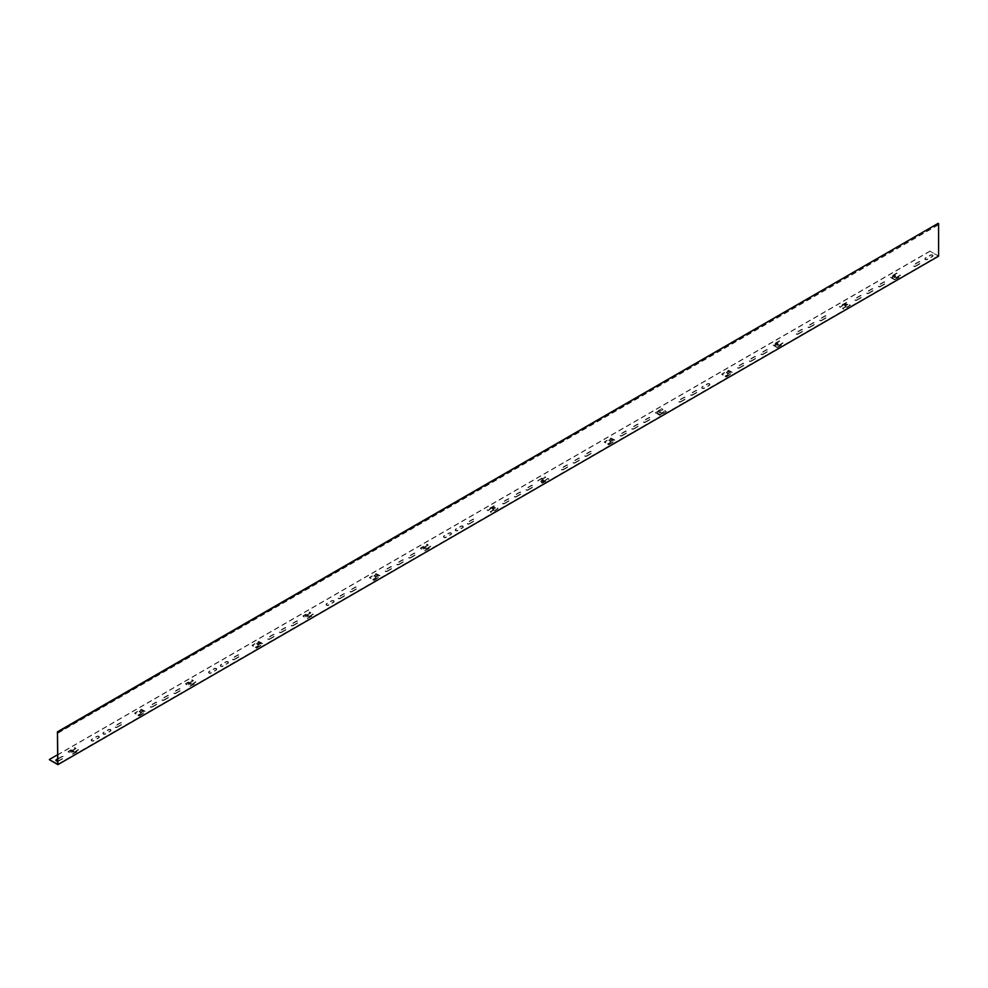 <?xml version="1.0" encoding="UTF-8"?>
<svg xmlns="http://www.w3.org/2000/svg" width="988" height="988" viewBox="0 0 988 988"><rect width="100%" height="100%" fill="white"/><g stroke="black" fill="none" stroke-linecap="round" stroke-linejoin="round"><path stroke-width="0.74" stroke-dasharray="4.94 3.71" d="M57.699 761.081A1.457 0.84 0 0 0 58.378 760.859L63.664 757.808A1.457 0.84 0 0 0 61.614 756.623L57.699 758.883M72.766 751.868L73.939 751.201L73.063 750.682L71.889 751.362L72.766 751.868M117.09 726.958L122.376 723.908A1.457 0.84 0 0 0 120.326 722.722L115.04 725.772A1.457 0.84 0 0 0 117.09 726.958M140.876 712.558L142.05 711.879L139.987 712.039L140.876 712.558M139.185 715.645L145.792 711.496L141.247 709.211L134.64 713.015L135.813 713.694L140.506 710.483L143.593 711.236L143.593 712.262L138.011 714.966L139.185 715.645M152.325 706.618L157.611 703.567A1.457 0.84 0 0 0 155.548 702.382L150.262 705.432A1.457 0.84 0 0 0 152.325 706.618M164.07 699.837L169.356 696.787A1.457 0.84 0 0 0 167.293 695.601L162.007 698.652A1.457 0.84 0 0 0 164.07 699.837M175.802 693.057L181.088 690.007A1.457 0.84 0 0 0 179.038 688.821L173.752 691.872A1.457 0.84 0 0 0 175.802 693.057M190.19 684.079L191.363 683.4L189.313 683.573L190.19 684.079M234.527 659.169L239.8 656.118A1.457 0.84 0 0 0 237.75 654.933L232.464 657.983A1.457 0.84 0 0 0 234.527 659.169M258.3 644.756L259.474 644.077L257.423 644.25L258.3 644.756M256.608 647.856L263.216 643.694L258.671 641.41L252.064 645.226L253.237 645.905L257.93 642.682L259.696 642.682L261.017 644.46L255.435 647.177L256.608 647.856M269.749 638.828L275.034 635.778A1.457 0.84 0 0 0 272.972 634.592L267.699 637.643A1.457 0.84 0 0 0 269.749 638.828M281.494 632.048L286.779 628.998A1.457 0.84 0 0 0 284.717 627.812L279.431 630.863A1.457 0.84 0 0 0 281.494 632.048M293.238 625.268L298.512 622.218A1.457 0.84 0 0 0 296.462 621.032L291.176 624.083A1.457 0.84 0 0 0 293.238 625.268M307.614 616.29L308.787 615.61L306.737 615.771L307.614 616.29M351.95 591.367L357.224 588.317A1.457 0.84 0 0 0 355.174 587.131L349.888 590.182A1.457 0.84 0 0 0 351.95 591.367M375.724 576.967L376.897 576.288L374.847 576.461L375.724 576.967M374.032 580.055L380.639 575.905L376.095 573.62L369.487 577.424L370.661 578.104L375.354 574.893L378.441 575.646L378.441 576.671L372.859 579.376L374.032 580.055M387.173 571.027L392.458 567.976A1.457 0.84 0 0 0 390.396 566.791L385.122 569.841A1.457 0.84 0 0 0 387.173 571.027M398.917 564.247L404.203 561.196A1.457 0.84 0 0 0 402.141 560.011L396.855 563.061A1.457 0.84 0 0 0 398.917 564.247M410.662 557.479L415.936 554.416A1.457 0.84 0 0 0 413.886 553.231L408.6 556.281A1.457 0.84 0 0 0 410.662 557.479M425.038 548.488L426.211 547.809L424.161 547.982L425.038 548.488M469.374 523.578L474.66 520.528A1.457 0.84 0 0 0 472.597 519.342L467.312 522.393A1.457 0.84 0 0 0 469.374 523.578M493.148 509.166L494.321 508.487L493.444 507.98L492.271 508.659L493.148 509.166M586.798 455.777L592.084 452.726A1.457 0.84 0 0 0 590.021 451.541L584.735 454.591A1.457 0.84 0 0 0 586.798 455.777M425.532 546.426L428.199 544.894L427.026 544.215L420.419 548.019L424.383 550.649L431.571 546.833L430.398 546.154L425.704 549.377L423.938 549.377L422.617 547.599L425.532 546.426M451.17 534.088A1.457 0.84 0 0 0 449.12 532.903L443.834 535.953A1.457 0.84 0 0 0 445.884 537.139L451.17 534.088M462.915 527.308A1.457 0.84 0 0 0 460.853 526.122L455.567 529.173A1.457 0.84 0 0 0 457.629 530.358L462.915 527.308M308.108 614.227L310.775 612.684L309.602 612.004L302.995 615.82L306.959 618.451L314.147 614.635L312.974 613.956L308.281 617.179L306.515 617.179L305.193 615.401L308.108 614.227M333.746 601.877A1.457 0.84 0 0 0 331.684 600.692L326.411 603.742A1.457 0.84 0 0 0 328.461 604.928L333.746 601.877M340.205 598.148L345.491 595.097A1.457 0.84 0 0 0 343.429 593.912L338.143 596.962A1.457 0.84 0 0 0 340.205 598.148M490.999 508.128L492.777 507.091L495.865 507.857L495.865 508.869L490.283 511.586L491.456 512.266L498.063 508.45L494.099 505.819L486.911 509.635L488.084 510.314L490.999 508.128M504.596 503.238L509.882 500.187A1.457 0.84 0 0 0 507.832 499.002L502.546 502.052A1.457 0.84 0 0 0 504.596 503.238M516.341 496.458L521.627 493.407A1.457 0.84 0 0 0 519.565 492.222L514.291 495.272A1.457 0.84 0 0 0 516.341 496.458M528.086 489.678L533.372 486.627A1.457 0.84 0 0 0 531.309 485.441L526.024 488.492A1.457 0.84 0 0 0 528.086 489.678M563.308 469.337L568.594 466.287A1.457 0.84 0 0 0 566.544 465.101L561.258 468.151A1.457 0.84 0 0 0 563.308 469.337M575.053 462.557L580.339 459.506A1.457 0.84 0 0 0 578.276 458.321L573.003 461.371A1.457 0.84 0 0 0 575.053 462.557M610.572 441.377L611.745 440.697L609.695 440.87L610.572 441.377M608.88 444.464L615.487 440.315L610.942 438.03L604.335 441.846L605.508 442.513L610.201 439.302L613.289 440.055L613.289 441.08L607.706 443.785L608.88 444.464M622.02 435.449L627.306 432.386A1.457 0.84 0 0 0 625.256 431.2L619.97 434.251A1.457 0.84 0 0 0 622.02 435.449M633.765 428.669L639.051 425.618A1.457 0.84 0 0 0 636.988 424.42L631.715 427.483A1.457 0.84 0 0 0 633.765 428.669M645.51 421.888L650.796 418.838A1.457 0.84 0 0 0 648.733 417.652L643.447 420.703A1.457 0.84 0 0 0 645.51 421.888M661.071 412.218L659.008 412.391L661.071 412.218M709.508 384.937A1.457 0.84 0 0 0 707.445 383.752L702.159 386.802A1.457 0.84 0 0 0 704.222 387.988L709.508 384.937M542.461 480.699L543.647 480.02L542.758 479.513L541.585 480.193L542.461 480.699M545.03 480.39L547.821 478.365L548.995 479.044L542.4 482.86L537.843 480.563L544.45 476.414L545.623 477.093L540.041 479.81L540.041 480.823L543.128 481.588L545.03 480.39M190.684 682.016L193.352 680.473L192.178 679.806L185.571 683.61L189.535 686.24L196.723 682.424L195.55 681.745L190.857 684.968L189.091 684.968L187.769 683.19L190.684 682.016M216.323 669.679A1.457 0.84 0 0 0 214.26 668.481L208.974 671.544A1.457 0.84 0 0 0 211.037 672.729L216.323 669.679M228.067 662.899A1.457 0.84 0 0 0 226.005 661.713L220.719 664.763A1.457 0.84 0 0 0 222.782 665.949L228.067 662.899M73.26 749.818L75.928 748.274L74.755 747.595L68.147 751.411L72.112 754.029L79.299 750.225L78.126 749.546L73.433 752.77L71.667 752.77L70.346 750.979L73.26 749.818M98.899 737.468A1.457 0.84 0 0 0 96.836 736.282L91.551 739.333A1.457 0.84 0 0 0 93.613 740.518L98.899 737.468M110.631 730.688A1.457 0.84 0 0 0 108.581 729.502L103.295 732.553A1.457 0.84 0 0 0 105.358 733.738L110.631 730.688M659.823 415.059L666.418 411.243L665.245 410.576L660.552 413.787L657.465 413.033L657.465 412.008L663.047 409.304L661.874 408.624L655.266 412.441L659.823 415.454L666.418 411.638L665.245 410.959L660.552 414.182L658.786 414.182L657.465 412.404L663.047 409.687L661.874 409.007L655.266 412.823L659.823 415.059M680.732 401.548L686.018 398.497A1.457 0.84 0 0 0 683.968 397.312L678.682 400.362A1.457 0.84 0 0 0 680.732 401.548M692.477 394.768L697.763 391.717A1.457 0.84 0 0 0 695.713 390.532L690.427 393.582A1.457 0.84 0 0 0 692.477 394.768M727.995 373.575L729.169 372.896L727.119 373.069L727.995 373.575M726.316 376.675L732.911 372.525L728.366 370.228L721.759 374.044L722.932 374.724L727.637 371.5L729.391 371.5L730.712 373.279L725.13 375.996L726.316 376.675M739.444 367.647L744.73 364.597A1.457 0.84 0 0 0 742.68 363.411L737.394 366.462A1.457 0.84 0 0 0 739.444 367.647M751.189 360.867L756.475 357.817A1.457 0.84 0 0 0 754.424 356.631L749.139 359.681A1.457 0.84 0 0 0 751.189 360.867M762.934 354.087L768.219 351.036A1.457 0.84 0 0 0 766.157 349.851L760.884 352.901A1.457 0.84 0 0 0 762.934 354.087M777.321 345.108L778.495 344.429L777.605 343.923L776.432 344.602L777.321 345.108M777.247 347.27L783.855 343.454L782.669 342.774L777.976 345.998L776.222 345.998L774.901 344.219L780.471 341.502L779.297 340.823L772.69 344.639L777.247 347.27M798.156 333.746L803.442 330.696A1.457 0.84 0 0 0 801.392 329.51L796.106 332.561A1.457 0.84 0 0 0 798.156 333.746M809.901 326.966L815.186 323.916A1.457 0.84 0 0 0 813.136 322.73L807.851 325.781A1.457 0.84 0 0 0 809.901 326.966M821.645 320.186L826.931 317.136A1.457 0.84 0 0 0 824.869 315.95L819.595 319.001A1.457 0.84 0 0 0 821.645 320.186M845.419 305.786L846.593 305.107L845.716 304.6L844.542 305.28L845.419 305.786M843.27 304.736L845.061 303.711L848.136 304.477L848.136 305.49L842.566 308.207L843.74 308.874L850.335 305.07L846.383 302.439L839.183 306.255L840.356 306.935L843.27 304.736M856.868 299.858L862.154 296.808A1.457 0.84 0 0 0 860.103 295.622L854.818 298.672A1.457 0.84 0 0 0 856.868 299.858M868.613 293.078L873.898 290.027A1.457 0.84 0 0 0 871.848 288.842L866.562 291.892A1.457 0.84 0 0 0 868.613 293.078M880.357 286.298L885.643 283.247A1.457 0.84 0 0 0 883.581 282.062L878.307 285.112A1.457 0.84 0 0 0 880.357 286.298M894.745 277.307L895.918 276.628L895.029 276.121L893.856 276.801L894.745 277.307M894.671 279.468L901.278 275.664L900.105 274.985L895.4 278.196L892.325 277.443L892.325 276.418L897.894 273.713L896.721 273.034L890.114 276.85L894.671 279.468M915.58 265.957L920.865 262.907A1.457 0.84 0 0 0 918.815 261.721L913.53 264.772A1.457 0.84 0 0 0 915.58 265.957M932.61 256.127A1.457 0.84 0 0 0 930.56 254.941L925.274 257.992A1.457 0.84 0 0 0 927.324 259.177L932.61 256.127M58.378 761.242L63.664 758.191A1.457 0.84 0 0 0 61.614 757.006L56.328 760.056A1.457 0.84 0 0 0 58.378 761.242M72.766 752.263L73.939 751.584L73.063 751.078L71.889 751.757L72.766 752.263M117.09 727.353L122.376 724.303A1.457 0.84 0 0 0 120.326 723.117L115.04 726.168A1.457 0.84 0 0 0 117.09 727.353M140.876 712.941L142.05 712.262L139.987 712.434L140.876 712.941M139.185 716.041L145.792 711.879L141.247 709.594L134.64 713.41L135.813 714.089L140.506 710.866L142.272 710.866L143.593 712.644L138.011 715.361L139.185 716.041M152.325 707.013L157.611 703.962A1.457 0.84 0 0 0 155.548 702.777L150.262 705.827A1.457 0.84 0 0 0 152.325 707.013M164.07 700.233L169.356 697.182A1.457 0.84 0 0 0 167.293 695.997L162.007 699.047A1.457 0.84 0 0 0 164.07 700.233M175.802 693.453L181.088 690.402A1.457 0.84 0 0 0 179.038 689.216L173.752 692.267A1.457 0.84 0 0 0 175.802 693.453M190.19 684.474L191.363 683.795L189.313 683.955L190.19 684.474M234.527 659.552L239.8 656.501A1.457 0.84 0 0 0 237.75 655.316L232.464 658.366A1.457 0.84 0 0 0 234.527 659.552M258.3 645.152L259.474 644.472L258.597 643.966L257.423 644.645L258.3 645.152M256.608 648.239L263.216 644.09L258.671 641.805L252.064 645.609L253.237 646.288L257.93 643.077L261.017 643.83L261.017 644.855L255.435 647.56L256.608 648.239M269.749 639.211L275.034 636.161A1.457 0.84 0 0 0 272.972 634.975L267.699 638.026A1.457 0.84 0 0 0 269.749 639.211M281.494 632.431L286.779 629.381A1.457 0.84 0 0 0 284.717 628.195L279.431 631.246A1.457 0.84 0 0 0 281.494 632.431M293.238 625.663L298.512 622.601A1.457 0.84 0 0 0 296.462 621.415L291.176 624.465A1.457 0.84 0 0 0 293.238 625.663M307.614 616.673L308.787 615.993L307.91 615.487L306.737 616.166L307.614 616.673M351.95 591.763L357.224 588.712A1.457 0.84 0 0 0 355.174 587.527L349.888 590.577A1.457 0.84 0 0 0 351.95 591.763M375.724 577.35L376.897 576.671L374.847 576.844L375.724 577.35M374.032 580.45L380.639 576.3L376.095 574.003L369.487 577.819L370.661 578.499L375.354 575.275L377.12 575.275L378.441 577.054L372.859 579.771L374.032 580.45M387.173 571.422L392.458 568.372A1.457 0.84 0 0 0 390.396 567.186L385.122 570.237A1.457 0.84 0 0 0 387.173 571.422M398.917 564.642L404.203 561.592A1.457 0.84 0 0 0 402.141 560.406L396.855 563.456A1.457 0.84 0 0 0 398.917 564.642M410.662 557.862L415.936 554.811A1.457 0.84 0 0 0 413.886 553.626L408.6 556.676A1.457 0.84 0 0 0 410.662 557.862M425.038 548.883L426.211 548.204L424.161 548.377L425.038 548.883M469.374 523.961L474.66 520.911A1.457 0.84 0 0 0 472.597 519.725L467.312 522.776A1.457 0.84 0 0 0 469.374 523.961M493.148 509.561L494.321 508.882L493.444 508.375L492.271 509.055L493.148 509.561M586.798 456.172L592.084 453.122A1.457 0.84 0 0 0 590.021 451.936L584.735 454.986A1.457 0.84 0 0 0 586.798 456.172M425.532 546.821L428.199 545.277L427.026 544.598L420.419 548.414L424.383 551.045L431.571 547.229L430.398 546.549L425.704 549.773L423.938 549.773L422.617 547.994L425.532 546.821M451.17 534.471A1.457 0.84 0 0 0 449.12 533.285L443.834 536.336A1.457 0.84 0 0 0 445.884 537.521L451.17 534.471M462.915 527.691A1.457 0.84 0 0 0 460.853 526.505L455.567 529.556A1.457 0.84 0 0 0 457.629 530.741L462.915 527.691M308.108 614.61L310.775 613.079L309.602 612.399L302.995 616.203L306.959 618.834L314.147 615.018L312.974 614.338L308.281 617.562L306.515 617.562L305.193 615.783L308.108 614.61M333.746 602.272A1.457 0.84 0 0 0 331.684 601.087L326.411 604.137A1.457 0.84 0 0 0 328.461 605.323L333.746 602.272M340.205 598.543L345.491 595.492A1.457 0.84 0 0 0 343.429 594.307L338.143 597.357A1.457 0.84 0 0 0 340.205 598.543M490.999 508.511L492.777 507.486L495.865 508.24L495.865 509.265L490.283 511.969L491.456 512.649L498.063 508.845L494.099 506.214L486.911 510.03L488.084 510.697L490.999 508.511M504.596 503.633L509.882 500.57A1.457 0.84 0 0 0 507.832 499.385L502.546 502.435A1.457 0.84 0 0 0 504.596 503.633M516.341 496.853L521.627 493.802A1.457 0.84 0 0 0 519.565 492.604L514.291 495.667A1.457 0.84 0 0 0 516.341 496.853M528.086 490.073L533.372 487.022A1.457 0.84 0 0 0 531.309 485.837L526.024 488.887A1.457 0.84 0 0 0 528.086 490.073M563.308 469.732L568.594 466.682A1.457 0.84 0 0 0 566.544 465.496L561.258 468.547A1.457 0.84 0 0 0 563.308 469.732M575.053 462.952L580.339 459.902A1.457 0.84 0 0 0 578.276 458.716L573.003 461.767A1.457 0.84 0 0 0 575.053 462.952M610.572 441.76L611.745 441.093L610.868 440.574L609.695 441.253L610.572 441.76M608.88 444.859L615.487 440.71L610.942 438.413L604.335 442.229L605.508 442.908L610.201 439.685L611.967 439.685L613.289 441.463L607.706 444.18L608.88 444.859M622.02 435.832L627.306 432.781A1.457 0.84 0 0 0 625.256 431.595L619.97 434.646A1.457 0.84 0 0 0 622.02 435.832M633.765 429.051L639.051 426.001A1.457 0.84 0 0 0 636.988 424.815L631.715 427.866A1.457 0.84 0 0 0 633.765 429.051M645.51 422.271L650.796 419.221A1.457 0.84 0 0 0 648.733 418.035L643.447 421.086A1.457 0.84 0 0 0 645.51 422.271M661.071 412.614L659.008 412.786L661.071 412.614M709.508 385.32A1.457 0.84 0 0 0 707.445 384.134L702.159 387.185A1.457 0.84 0 0 0 704.222 388.37L709.508 385.32M542.461 481.082L543.647 480.403L542.758 479.896L541.585 480.576L542.461 481.082M545.03 480.773L547.821 478.76L548.995 479.427L542.4 483.243L537.843 480.958L544.45 476.809L545.623 477.488L540.041 480.193L540.041 481.218L543.128 481.971L545.03 480.773M190.684 682.412L193.352 680.868L192.178 680.189L185.571 684.005L189.535 686.635L196.723 682.819L195.55 682.14L190.857 685.363L189.091 685.363L187.769 683.585L190.684 682.412M216.323 670.062A1.457 0.84 0 0 0 214.26 668.876L208.974 671.926A1.457 0.84 0 0 0 211.037 673.112L216.323 670.062M228.067 663.281A1.457 0.84 0 0 0 226.005 662.096L220.719 665.146A1.457 0.84 0 0 0 222.782 666.332L228.067 663.281M73.26 750.201L75.928 748.657L74.755 747.99L68.147 751.794L72.112 754.424L79.299 750.608L78.126 749.929L73.433 753.152L71.667 753.152L70.346 751.374L73.26 750.201M98.899 737.863A1.457 0.84 0 0 0 96.836 736.665L91.551 739.728A1.457 0.84 0 0 0 93.613 740.914L98.899 737.863M110.631 731.083A1.457 0.84 0 0 0 108.581 729.897L103.295 732.948A1.457 0.84 0 0 0 105.358 734.133L110.631 731.083M680.732 401.931L686.018 398.88A1.457 0.84 0 0 0 683.968 397.695L678.682 400.745A1.457 0.84 0 0 0 680.732 401.931M692.477 395.151L697.763 392.1A1.457 0.84 0 0 0 695.713 390.915L690.427 393.965A1.457 0.84 0 0 0 692.477 395.151M727.995 373.97L729.169 373.291L727.119 373.464L727.995 373.97M726.316 377.058L732.911 372.908L728.366 370.624L721.759 374.44L722.932 375.119L727.637 371.896L729.391 371.896L730.712 373.674L725.13 376.391L726.316 377.058M739.444 368.042L744.73 364.992A1.457 0.84 0 0 0 742.68 363.806L737.394 366.857A1.457 0.84 0 0 0 739.444 368.042M751.189 361.262L756.475 358.212A1.457 0.84 0 0 0 754.424 357.026L749.139 360.077A1.457 0.84 0 0 0 751.189 361.262M762.934 354.482L768.219 351.432A1.457 0.84 0 0 0 766.157 350.246L760.884 353.296A1.457 0.84 0 0 0 762.934 354.482M777.321 345.491L778.495 344.812L777.605 344.306L776.432 344.985L777.321 345.491M777.247 347.653L783.855 343.849L782.669 343.169L777.976 346.38L774.901 345.627L774.901 344.602L780.471 341.897L779.297 341.218L772.69 345.034L777.247 347.653M798.156 334.142L803.442 331.091A1.457 0.84 0 0 0 801.392 329.906L796.106 332.956A1.457 0.84 0 0 0 798.156 334.142M809.901 327.361L815.186 324.311A1.457 0.84 0 0 0 813.136 323.125L807.851 326.176A1.457 0.84 0 0 0 809.901 327.361M821.645 320.581L826.931 317.531A1.457 0.84 0 0 0 824.869 316.345L819.595 319.396A1.457 0.84 0 0 0 821.645 320.581M845.419 306.181L846.593 305.502L845.716 304.983L844.542 305.663L845.419 306.181M843.27 305.131L845.061 304.094L848.136 304.86L848.136 305.872L842.566 308.589L843.74 309.269L850.335 305.453L846.383 302.822L839.183 306.638L840.356 307.317L843.27 305.131M856.868 300.241L862.154 297.19A1.457 0.84 0 0 0 860.103 296.005L854.818 299.055A1.457 0.84 0 0 0 856.868 300.241M868.613 293.461L873.898 290.41A1.457 0.84 0 0 0 871.848 289.225L866.562 292.275A1.457 0.84 0 0 0 868.613 293.461M880.357 286.681L885.643 283.63A1.457 0.84 0 0 0 883.581 282.445L878.307 285.495A1.457 0.84 0 0 0 880.357 286.681M894.745 277.702L895.918 277.023L893.856 277.196L894.745 277.702M894.671 279.863L901.278 276.047L900.105 275.368L895.4 278.591L893.646 278.591L892.325 276.813L897.894 274.096L896.721 273.417L890.114 277.233L894.671 279.863M915.58 266.34L920.865 263.29A1.457 0.84 0 0 0 918.815 262.104L913.53 265.154A1.457 0.84 0 0 0 915.58 266.34M932.61 256.51A1.457 0.84 0 0 0 930.56 255.324L925.274 258.374A1.457 0.84 0 0 0 927.324 259.572L932.61 256.51M938.6 256.176L930.091 251.261L938.378 255.793L938.131 223.362M938.131 224.721L57.44 733.182M930.091 251.261L49.4 759.723M930.091 251.001L57.699 754.684M938.378 255.793L57.699 764.255M938.378 224.869L57.699 733.318"/><path stroke-width="1.48" d="M57.699 758.883L56.328 759.673A1.457 0.84 0 0 0 57.699 761.081M57.44 731.824L57.699 764.255L49.4 759.723L57.909 764.638L57.44 731.824L938.131 223.362L57.909 732.096M938.6 223.634L938.6 256.176L57.909 764.638M57.699 754.684L49.4 759.463"/></g></svg>
